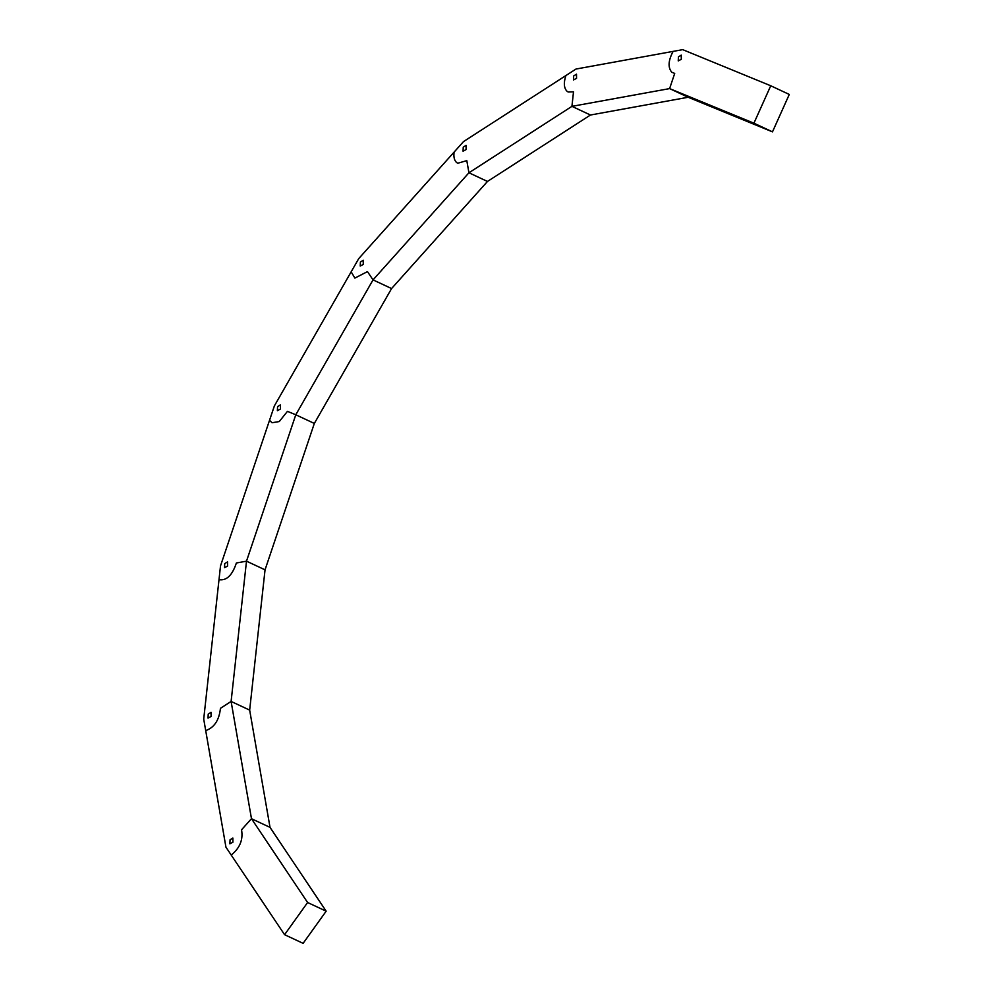 <?xml version="1.0" encoding="UTF-8"?>
<svg xmlns="http://www.w3.org/2000/svg" width="993" height="993" viewBox="0 0 993 993"><rect width="100%" height="100%" fill="white"/><g stroke="black" fill="none" stroke-linecap="round" stroke-linejoin="round"><path stroke-width="1.49" d="M753.923 123.194L772.48 131.858L688.149 97.264L669.605 88.6L674.706 73.432L671.764 72.228C667.805 67.487 668.252 60.548 673.117 51.388L682.7 49.65L770.742 85.77L753.923 123.194L669.605 88.6L674.706 73.432L671.764 72.228C667.805 67.487 668.252 60.548 673.117 51.388L576.002 69.038L463.495 141.614L358.734 258.602L274.366 405.938L220.52 565.861L203.714 719.093L225.945 847.178L284.569 934.686L303.113 943.35L326.163 911.177L307.607 902.513L284.569 934.686M681.297 59.295L678.244 60.921L678.43 56.886L681.248 55.111L681.297 59.295M772.48 131.858L789.286 94.434L770.742 85.77M573.507 91.828L568.17 92.001L567.015 91.257C563.887 88.029 563.515 82.791 565.898 75.555C563.515 82.791 563.887 88.029 567.015 91.257L568.17 92.001L573.507 91.828L571.931 106.35L573.507 91.828M576.548 78.335L573.495 79.949L573.693 75.915L576.511 74.152L576.548 78.335M326.163 911.177L270.022 827.368L251.477 818.704L270.022 827.368L249.665 710.107L231.108 701.443L249.665 710.107L265.044 569.833L246.5 561.169L265.044 569.833L314.334 423.44L295.79 414.776L314.334 423.44L391.577 288.553L373.033 279.889L391.577 288.553L487.476 181.446L468.932 172.782L487.476 181.446L590.475 115.014L571.931 106.35L590.475 115.014L688.149 97.264L669.605 88.6L571.931 106.35L468.932 172.782L466.809 160.643L457.723 163.237L456.581 162.504C454.31 160.419 453.478 156.956 454.086 152.115C453.478 156.956 454.31 160.419 456.581 162.504L457.723 163.237L466.809 160.643L468.932 172.782L373.033 279.889L367.472 271.61L354.886 278.09L351.162 271.846L354.886 278.09L367.472 271.61L373.033 279.889L295.79 414.776L287.449 411.338L279.269 421.553L272.057 422.733L269.525 420.312L272.057 422.733L279.269 421.553L287.449 411.338L295.79 414.776L246.5 561.169L236.384 562.994C232.238 575.406 226.454 580.955 219.006 579.627L219.006 579.627C226.454 580.955 232.238 575.406 236.384 562.994L246.5 561.169L231.108 701.443L220.446 708.319C219.168 720.198 214.265 727.621 205.712 730.6C214.265 727.621 219.168 720.198 220.446 708.319L231.108 701.443L251.477 818.704L241.535 829.788C243.297 839.706 239.859 848.121 231.22 855.035C239.859 848.121 243.297 839.706 241.535 829.788L251.477 818.704L307.607 902.513M466.102 149.571L463.048 151.197L463.247 147.163L466.065 145.388L466.102 149.571M363.264 264.423L360.223 266.05L360.409 262.015L363.227 260.24L363.264 264.423M280.436 409.066L277.382 410.68L277.568 406.646L280.398 404.883L280.436 409.066M227.583 566.047L224.53 567.673L224.716 563.639L227.546 561.877L227.583 566.047M211.075 716.474L208.033 718.1L208.22 714.066L211.037 712.291L211.075 716.474M232.908 842.213L229.867 843.839L230.053 839.805L232.871 838.042L232.908 842.213"/></g></svg>
